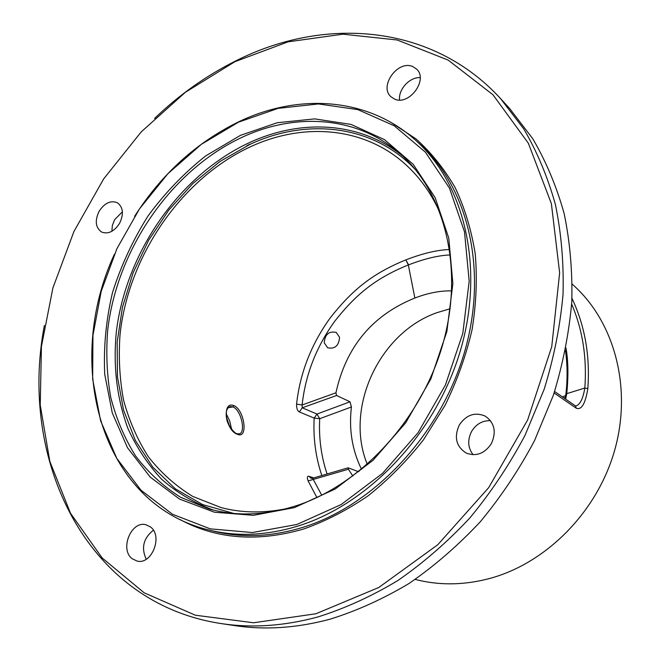 <?xml version="1.0" encoding="UTF-8"?>
<svg xmlns="http://www.w3.org/2000/svg" width="661" height="661" viewBox="0 0 661 661"><rect width="100%" height="100%" fill="white"/><g stroke="black" fill="none" stroke-linecap="round" stroke-linejoin="round"><path stroke-width="0.99" d="M44.378 325.485C18.682 458.874 85.005 602.931 221.129 623.563L234.448 625.57C265.036 630.214 296.979 628.074 330.269 619.134C357.089 610.747 383.43 598.8 409.299 583.316C434.566 565.882 458.205 545.391 480.208 521.86C500.964 496.824 519.075 469.731 534.542 440.581L553.364 395.261C562.924 364.12 569.071 332.962 571.79 301.788C572.542 271.002 569.972 241.496 564.081 213.28C556.422 186.121 545.961 161.243 532.708 138.636L509.648 108.528L500.551 98.596C431.699 23.399 323.84 16.368 235.969 60.795C206.397 75.544 179.263 94.763 154.567 118.451M221.129 623.563C251.99 628.256 284.255 626.05 317.924 616.944C345.059 608.401 371.73 596.247 397.93 580.482C423.544 562.742 447.505 541.896 469.839 517.96C490.908 492.486 509.309 464.939 525.032 435.31L544.185 389.238C553.943 357.601 560.222 325.956 563.04 294.302C563.858 263.061 561.313 233.143 555.405 204.546C547.705 177.041 537.17 151.856 523.801 129.002L500.551 98.596M234.862 61.721L185.411 92.267L141.247 131.869L103.711 178.834L73.941 231.457L52.905 287.948L41.428 346.463L40.23 405.003L49.823 461.386L70.487 513.225L102.141 557.934L144.181 592.818L195.35 615.217L253.593 622.769L315.975 613.747L378.794 587.489L437.805 544.705L488.694 487.644L527.618 420.041L551.745 346.695L559.644 272.877L551.373 203.638L528.346 143.23L492.974 94.771L448.208 60.118L397.17 39.99L342.869 34.182L287.998 41.858L234.862 61.721M417.669 580.028L418.471 580.218C441.482 585.572 465.286 584.977 489.867 578.433C546.523 563.073 597.379 511.713 614.747 449.992C632.123 388.23 614.697 323.328 574.797 286.51L574.194 285.949M231.598 429.253L229.731 420.974L226.161 413.654M229.821 406.705L230.706 406.556M237.621 434.343C225.459 431.046 221.518 400.516 233.854 405.606C244.446 409.597 248.495 439.259 237.621 434.343L237.101 433.707C234.994 434.062 227.591 425.089 226.797 419.528C224.608 408.432 229.003 406.994 230.714 406.548L232.912 406.92L228.293 407.672M441.399 216.147C432.426 194.788 420.049 177.173 404.259 163.284C362.649 126.482 302.49 122.5 250.23 146.874C181.213 178.933 128.556 255.815 120.038 334.532C118.426 356.932 119.591 378.736 123.516 399.938C129.035 420.503 137.29 439.4 148.271 456.627C160.747 472.607 175.562 485.86 192.723 496.403L221.014 507.565C241.348 512.911 262.88 513.333 285.61 508.854M449.695 249.528C437.276 249.916 422.668 253.37 405.862 259.897C370.532 274.15 350.512 292.112 330.145 317.999C311.215 344.331 300.02 373.052 296.574 404.135C296.475 408.267 297.409 410.869 299.367 411.943L302.217 407.804L336.589 395.493L335.928 392.816C346.025 346.794 372.333 315.198 414.86 298.02L408.333 264.97C373.994 278.744 354.503 296.169 334.697 321.296C316.288 346.876 305.423 374.77 302.11 404.97L302.217 407.804L316.983 414.059L319.709 418.694L314.173 418.116C313.116 438.053 315.669 457.189 321.841 475.54M316.908 497.568L308.125 480.919C306.861 477.432 307.183 475.895 309.084 476.325L313.744 477.92M241.595 137.521C170.935 170.712 116.939 249.453 107.693 330.211C105.892 353.197 106.908 375.597 110.742 397.401C116.204 418.57 124.458 438.053 135.505 455.859C148.089 472.4 163.093 486.19 180.511 497.221L209.306 509.036C236.208 516.456 264.838 515.473 295.203 506.078C360.509 485.496 421.586 419.702 442.969 343.621C464.427 267.498 444.481 191.343 398.938 152.757C356.097 115.865 294.831 112.436 241.595 137.521M294.459 507.607L335.177 489.016L373.077 460.254L405.68 422.842L430.815 379.026L446.853 331.607L452.876 283.635L448.769 238.084L435.128 197.606L413.166 164.3L384.528 139.645L351.057 124.425L314.677 118.881L277.223 122.739L240.422 135.365L205.769 155.864C184.13 173 164.895 193.02 148.064 215.916C132.886 240.05 121.029 265.631 112.486 292.649C106.024 320.056 103.447 347.281 104.735 374.324L112.287 412.951L127.54 447.794L150.171 477.068L179.511 499.063L214.453 512.225L253.436 515.316L294.459 507.607M238.505 122.169L201.308 144.354L167.877 173.727L139.421 208.975L116.914 248.676L101.207 291.336L92.953 335.375L92.656 379.108L100.596 420.751L116.815 458.428L141.024 490.231L172.546 514.283L210.223 528.85L252.386 532.535L296.905 524.479L341.2 504.525L382.496 473.4L418.033 432.757L445.398 385.082L462.783 333.466L469.186 281.289L464.501 231.846L449.447 188.054L425.395 152.17L394.171 125.755L357.841 109.619L318.478 103.934L278.099 108.363L238.505 122.169M114.411 254.245C63.72 363.195 99.737 503.004 207.901 529.75L212.925 531.023C241.1 538.153 270.977 536.955 302.564 527.437C373.515 505.706 440.416 434.971 464.443 352.379C488.545 269.729 467.798 186.509 419.198 143.478L415.339 140.025C367.706 97.159 298.524 93.184 239.067 121.616C196.614 142.305 161.788 173.876 134.588 216.329M207.901 529.75C236.159 536.906 266.152 535.683 297.871 526.09C369.119 504.203 436.376 433.013 460.585 349.933C484.868 266.813 464.088 183.18 415.339 140.025M99.125 211.272C104.603 202.977 110.684 200.134 117.369 202.753C123.219 207.215 123.946 214.098 119.558 223.393C114.146 231.581 108.14 234.457 101.546 232.019C95.498 227.591 94.688 220.675 99.125 211.272M132.208 558.735C119.368 549.415 131.316 520.273 146.073 524.801L150.361 526.891C163.25 535.716 151.898 565.064 137.083 561.065L132.208 558.735M491.255 443.845C484.53 453.636 476.201 456.718 466.269 453.099C456.123 446.555 453.818 437.161 459.337 424.916C466.336 414.769 474.953 411.828 485.199 416.091C494.618 422.767 496.634 432.021 491.255 443.845M412.803 66.604L416.587 69.099C428.675 79.766 408.845 106.314 394.353 98.968L391.089 96.861C378.571 86.558 397.864 59.573 412.803 66.604M111.874 231.284L112.345 225.467L114.626 219.683L122.401 211.817M146.23 559.214C141.033 547.845 143.42 538.194 153.377 530.262M473.086 454.718C467.798 447.646 467.335 439.829 471.69 431.269C476.292 423.957 482.563 420.429 490.495 420.677M420.165 77.601C409.68 76.949 398.252 89.409 399.55 99.993M565.642 399.137L566.766 393.65C568.501 375.688 568.245 360.46 565.981 347.967M565.99 393.89L584.836 388.04C582.985 398.938 579.92 404.953 575.657 406.069L575.64 406.069M571.658 304.101C582.63 329.765 587.026 357.741 584.836 388.04L587.827 388.618C585.373 403.739 581.523 410.266 576.276 408.209L554.125 392.998M571.972 298.351C584.911 325.733 590.199 355.816 587.827 388.618M450.133 308.753L436.896 312.686C379.075 332.88 344.199 408.358 367.301 464.377M451.711 290.89C440.209 290.625 427.923 293.005 414.86 298.02M327.088 473.995C321.172 456.321 318.709 437.896 319.709 418.694L351.412 406.986C348.777 429.336 352.139 450.1 361.509 469.285M351.412 406.986L349.991 401.797L336.589 395.493M358.51 471.706L348.149 467.806L348.397 469.244L352.858 476.044M321.75 495.229L312.636 478.242L348.091 467.823M348.397 469.244L308.125 480.919M310.959 478.25L309.084 476.325M450.438 254.939C438.607 255.344 424.651 258.658 408.589 264.871L405.862 259.897L408.333 264.97M339.547 337.325C338.911 345.72 334.945 349.206 327.666 347.802L324.237 342.795C324.923 334.35 328.922 330.888 336.242 332.409L339.547 337.325M296.574 404.135L302.11 404.97L335.928 392.816M249.817 144.189L246.553 145.99M233.854 405.606L232.912 406.92C241.034 409.746 245.942 431.864 239.588 433.872L237.109 433.715M299.367 411.943L314.173 418.116L316.983 414.059L349.991 401.797M233.68 513.415L202.654 504.599L175.396 488.859L152.765 467.112L135.348 440.441L123.524 409.96L117.46 376.844L117.154 342.216L122.459 307.191L133.101 272.836L148.708 240.141L168.803 210.074L192.822 183.543L220.105 161.4L249.866 144.429C307.183 117.484 374.035 124.739 416.19 170.521M213.486 510.118C194.127 502.905 176.834 492.602 161.59 479.217C147.734 464.336 136.48 447.348 127.829 428.237C116.807 398.062 112.99 365.806 116.377 331.475C126.144 252.122 179.445 175.272 248.999 142.834C300.565 118.74 359.708 121.417 402.169 155.616M179.825 519.447C216.155 539.136 257.385 542.334 303.531 529.04C325.724 521.182 347.281 510.077 368.202 495.733C388.42 479.655 406.846 461.006 423.494 439.78L445.043 405.391C457.024 380.91 466.03 355.692 472.061 329.732C476.275 303.771 477.333 278.471 475.234 253.832C471.384 229.954 464.708 207.918 455.214 187.724C444.283 168.844 431.22 152.584 416.033 138.934L391.114 122.483M566.006 393.708C567.692 378.935 567.518 364.5 565.494 350.404M576.276 408.209L575.425 405.887M359.394 471.004L357.882 471.467M565.345 397.377L563.866 397.914M405.862 259.897L408.589 264.871M418.471 580.218L415.174 579.433M229.615 426.362L226.285 416.818M230.714 406.548L229.962 406.664M565.048 398.732L565.915 393.799M565.923 393.774C567.609 379.034 567.46 364.624 565.461 350.561M574.797 286.51L572.31 284.205M575.409 405.879L554.612 391.527M565.659 395.65L562.329 396.856M312.579 478.258L311.025 478.267"/></g></svg>
